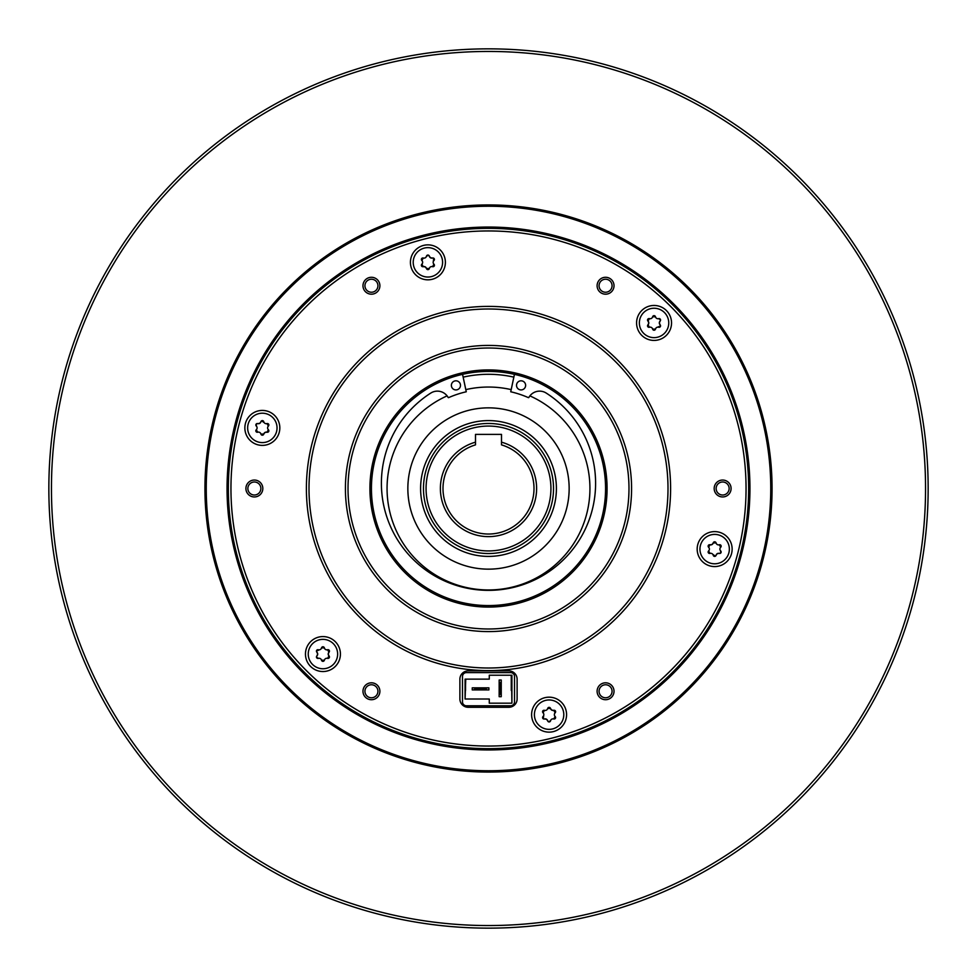 <?xml version="1.0" encoding="UTF-8"?>
<svg xmlns="http://www.w3.org/2000/svg" width="977" height="977" viewBox="0 0 977 977"><rect width="100%" height="100%" fill="white"/><g stroke="black" fill="none" stroke-linecap="round" stroke-linejoin="round"><path stroke-width="1.47" d="M51.451 488.5A437.049 437.049 0 0 0 488.5 925.549A437.049 437.049 0 0 0 925.549 488.5A437.049 437.049 0 0 0 488.5 51.451A437.049 437.049 0 0 0 51.451 488.5M928.15 488.5A439.65 439.65 0 0 1 488.5 928.15A439.65 439.65 0 0 1 48.85 488.5A439.65 439.65 0 0 1 488.5 48.85A439.65 439.65 0 0 1 928.15 488.5M206.245 488.5A282.255 282.255 0 0 0 488.5 770.755A282.255 282.255 0 0 0 770.755 488.5A282.255 282.255 0 0 0 488.5 206.245A282.255 282.255 0 0 0 206.245 488.5M772.062 488.5A283.562 283.562 0 0 1 488.5 772.062A283.562 283.562 0 0 1 204.938 488.5A283.562 283.562 0 0 1 488.5 204.938A283.562 283.562 0 0 1 772.062 488.5M227.055 488.5A261.445 261.445 0 0 1 488.5 227.055A261.445 261.445 0 0 1 749.945 488.5A261.445 261.445 0 0 1 488.5 749.945A261.445 261.445 0 0 1 227.055 488.5M228.349 488.5A260.151 260.151 0 0 1 488.5 228.349A260.151 260.151 0 0 1 748.651 488.5A260.151 260.151 0 0 1 488.5 748.651A260.151 260.151 0 0 1 228.349 488.5M475.494 442.166L475.494 444.877A45.528 45.528 0 0 0 488.5 534.028A45.528 45.528 0 0 0 501.506 444.877L501.506 442.166A48.129 48.129 0 0 1 488.5 536.629A48.129 48.129 0 0 1 475.494 442.166L475.494 434.386L501.506 434.386L501.506 442.166M465.736 679.125L465.089 699.019L489.282 699.019L489.282 703.184L511.911 703.184L511.459 675.217L489.282 675.217L489.282 679.125L465.736 679.125M265.988 423.688L266.977 423.591A2.552 2.552 0 0 1 263.766 421.734A1.453 1.453 0 0 0 260.932 421.734L261.616 420.818L264.169 422.638M256.572 423.725A1.453 1.453 0 0 0 256.304 426.045L256.572 423.725L259.723 423.359L260.932 421.734A2.552 2.552 0 0 1 257.72 423.591A1.453 1.453 0 0 0 256.572 423.725M256.878 428.952L256.304 429.758L257.72 432.213A2.552 2.552 0 0 1 260.932 434.069A1.453 1.453 0 0 0 263.766 434.069A2.552 2.552 0 0 1 266.977 432.213L264.962 432.445L263.766 434.069L260.932 434.069L260.517 433.165M269.689 440.627A14.704 14.704 0 0 1 249.611 435.253A14.704 14.704 0 0 1 254.997 415.176A14.704 14.704 0 0 1 275.074 420.55A14.704 14.704 0 0 1 269.689 440.627M267.82 428.94L268.394 429.758A2.552 2.552 0 0 1 268.394 426.045L266.977 423.591A1.453 1.453 0 0 1 268.394 426.045L267.82 426.851M266.977 432.213L268.394 429.758A1.453 1.453 0 0 1 266.977 432.213M433.373 263.387L433.947 264.193A2.552 2.552 0 0 1 433.947 260.493A1.453 1.453 0 0 0 432.53 258.038L433.678 258.172L433.373 261.299M428.634 255.253A1.453 1.453 0 0 0 426.485 256.182L428.634 255.253L430.527 257.806L432.53 258.038A2.552 2.552 0 0 1 429.318 256.182A1.453 1.453 0 0 0 428.634 255.253M422.43 261.299L421.856 260.493A2.552 2.552 0 0 1 421.856 264.193A1.453 1.453 0 0 0 423.273 266.66A2.552 2.552 0 0 1 426.485 268.504L425.276 266.892L423.273 266.66L421.856 264.193L422.43 263.387M420.55 275.074A14.704 14.704 0 0 1 415.176 254.997A14.704 14.704 0 0 1 435.253 249.611A14.704 14.704 0 0 1 440.627 269.689A14.704 14.704 0 0 1 420.55 275.074M429.318 268.504A1.453 1.453 0 0 1 426.485 268.504L429.318 268.504A2.552 2.552 0 0 1 432.53 266.66L433.947 264.193A1.453 1.453 0 0 1 432.53 266.66L431.541 266.562M655.885 328.199L655.469 329.102A2.552 2.552 0 0 1 658.681 327.246A1.453 1.453 0 0 0 660.098 324.791L660.562 325.854L657.704 327.161M660.562 320.029A1.453 1.453 0 0 0 658.681 318.636L660.562 320.029L659.304 322.947L660.098 324.791A2.552 2.552 0 0 1 660.098 321.091A1.453 1.453 0 0 0 660.562 320.029M652.221 317.684L652.636 316.78A2.552 2.552 0 0 1 649.424 318.636A1.453 1.453 0 0 0 648.007 321.091A2.552 2.552 0 0 1 648.007 324.791L648.813 322.947L648.007 321.091L649.424 318.636L650.413 318.722M639.361 322.947A14.704 14.704 0 0 1 654.053 308.243A14.704 14.704 0 0 1 668.756 322.947A14.704 14.704 0 0 1 654.053 337.639A14.704 14.704 0 0 1 639.361 322.947M649.424 327.246A1.453 1.453 0 0 1 648.007 324.791L649.424 327.246A2.552 2.552 0 0 1 652.636 329.102L655.469 329.102A1.453 1.453 0 0 1 652.636 329.102L652.233 328.199M709.18 550.149L708.606 550.955L710.023 553.409A2.552 2.552 0 0 1 713.234 555.266A1.453 1.453 0 0 0 716.068 555.266L715.384 556.182L712.831 554.362M720.428 553.275A1.453 1.453 0 0 0 720.696 550.955L720.428 553.275L717.277 553.641L716.068 555.266A2.552 2.552 0 0 1 719.28 553.409A1.453 1.453 0 0 0 720.428 553.275M720.122 548.048L720.696 547.242L719.28 544.787A2.552 2.552 0 0 1 716.068 542.931A1.453 1.453 0 0 0 713.234 542.931A2.552 2.552 0 0 1 710.023 544.787L712.038 544.555L713.234 542.931L716.068 542.931L716.483 543.835M707.311 536.373A14.704 14.704 0 0 1 727.389 541.746A14.704 14.704 0 0 1 722.003 561.824A14.704 14.704 0 0 1 701.926 556.45A14.704 14.704 0 0 1 707.311 536.373M709.18 548.06L708.606 547.242L710.023 544.787A1.453 1.453 0 0 0 708.606 547.242A2.552 2.552 0 0 1 708.606 550.955A1.453 1.453 0 0 0 710.023 553.409M543.627 713.613L543.053 712.807A2.552 2.552 0 0 1 543.053 716.507A1.453 1.453 0 0 0 544.47 718.962L543.322 718.828L543.627 715.701M548.366 721.747A1.453 1.453 0 0 0 550.515 720.818L548.366 721.747L546.473 719.194L544.47 718.962A2.552 2.552 0 0 1 547.682 720.818A1.453 1.453 0 0 0 548.366 721.747M554.57 715.701L555.144 716.507A2.552 2.552 0 0 1 555.144 712.807A1.453 1.453 0 0 0 553.727 710.34A2.552 2.552 0 0 1 550.515 708.496L551.724 710.108L553.727 710.34L555.144 712.807L554.57 713.613M556.45 701.926A14.704 14.704 0 0 1 561.824 722.003A14.704 14.704 0 0 1 541.746 727.389A14.704 14.704 0 0 1 536.373 707.311A14.704 14.704 0 0 1 556.45 701.926M547.267 709.4L547.682 708.496A2.552 2.552 0 0 1 544.47 710.34L543.053 712.807A1.453 1.453 0 0 1 544.47 710.34L545.459 710.438M550.515 708.496L547.682 708.496A1.453 1.453 0 0 1 550.515 708.496M321.115 648.801L321.531 647.898A2.552 2.552 0 0 1 318.319 649.754A1.453 1.453 0 0 0 316.902 652.209L316.438 651.146L319.296 649.839M316.438 656.971A1.453 1.453 0 0 0 318.319 658.364L316.438 656.971L317.696 654.053L316.902 652.209A2.552 2.552 0 0 1 316.902 655.909A1.453 1.453 0 0 0 316.438 656.971M324.779 659.316L324.364 660.22A2.552 2.552 0 0 1 327.576 658.364A1.453 1.453 0 0 0 328.993 655.909A2.552 2.552 0 0 1 328.993 652.209L328.187 654.053L328.993 655.909L327.576 658.364L326.587 658.278M337.639 654.053A14.704 14.704 0 0 1 322.947 668.756A14.704 14.704 0 0 1 308.243 654.053A14.704 14.704 0 0 1 322.947 639.361A14.704 14.704 0 0 1 337.639 654.053M326.574 649.839L327.576 649.754A2.552 2.552 0 0 1 324.364 647.898L321.531 647.898A1.453 1.453 0 0 1 324.364 647.898L324.767 648.801M328.993 652.209L327.576 649.754A1.453 1.453 0 0 1 328.993 652.209M462.561 374.338L466.261 391.777A99.251 99.251 0 0 0 448.528 397.663L448.187 397.541A12.286 12.286 0 0 0 431.077 392.888L431.065 392.888A107.079 107.079 0 0 0 488.5 590.352A107.079 107.079 0 0 0 545.935 392.888L545.923 392.888A12.286 12.286 0 0 0 528.813 397.541L528.472 397.663A99.251 99.251 0 0 0 510.739 391.777L514.439 374.338M451.374 385.365A4.555 4.555 0 0 1 455.929 380.81A4.555 4.555 0 0 1 460.485 385.365A4.555 4.555 0 0 1 455.929 389.921A4.555 4.555 0 0 1 451.374 385.365M516.515 385.365A4.555 4.555 0 0 1 521.071 380.81A4.555 4.555 0 0 1 525.626 385.365A4.555 4.555 0 0 1 521.071 389.921A4.555 4.555 0 0 1 516.515 385.365M670.601 488.5A182.101 182.101 0 0 1 488.5 670.601A182.101 182.101 0 0 1 306.399 488.5A182.101 182.101 0 0 1 488.5 306.399A182.101 182.101 0 0 1 670.601 488.5M369.929 488.5A118.571 118.571 0 0 1 488.5 369.929A118.571 118.571 0 0 1 607.071 488.5A118.571 118.571 0 0 1 488.5 607.071A118.571 118.571 0 0 1 369.929 488.5M605.569 488.5A117.069 117.069 0 0 0 488.5 371.431A117.069 117.069 0 0 0 371.431 488.5A117.069 117.069 0 0 0 488.5 605.569A117.069 117.069 0 0 0 605.569 488.5M309.001 488.5A179.499 179.499 0 0 0 488.5 667.999A179.499 179.499 0 0 0 667.999 488.5A179.499 179.499 0 0 0 488.5 309.001A179.499 179.499 0 0 0 309.001 488.5M348.02 488.5A140.48 140.48 0 0 0 488.5 628.98A140.48 140.48 0 0 0 628.98 488.5A140.48 140.48 0 0 0 488.5 348.02A140.48 140.48 0 0 0 348.02 488.5M631.582 488.5A143.082 143.082 0 0 1 488.5 631.582A143.082 143.082 0 0 1 345.418 488.5A143.082 143.082 0 0 1 488.5 345.418A143.082 143.082 0 0 1 631.582 488.5M377.94 691.264A6.509 6.509 0 0 0 371.431 684.767A6.509 6.509 0 0 0 364.934 691.264A6.509 6.509 0 0 0 371.431 697.773A6.509 6.509 0 0 0 377.94 691.264M260.871 488.5A6.509 6.509 0 0 0 254.362 481.991A6.509 6.509 0 0 0 247.865 488.5A6.509 6.509 0 0 0 254.362 495.009A6.509 6.509 0 0 0 260.871 488.5M377.94 285.736A6.509 6.509 0 0 0 371.431 279.227A6.509 6.509 0 0 0 364.934 285.736A6.509 6.509 0 0 0 371.431 292.233A6.509 6.509 0 0 0 377.94 285.736M612.066 285.736A6.509 6.509 0 0 0 605.569 279.227A6.509 6.509 0 0 0 599.06 285.736A6.509 6.509 0 0 0 605.569 292.233A6.509 6.509 0 0 0 612.066 285.736M729.135 488.5A6.509 6.509 0 0 0 722.638 481.991A6.509 6.509 0 0 0 716.129 488.5A6.509 6.509 0 0 0 722.638 495.009A6.509 6.509 0 0 0 729.135 488.5M612.066 691.264A6.509 6.509 0 0 0 605.569 684.767A6.509 6.509 0 0 0 599.06 691.264A6.509 6.509 0 0 0 605.569 697.773A6.509 6.509 0 0 0 612.066 691.264M230.951 488.5A257.549 257.549 0 0 0 488.5 746.049A257.549 257.549 0 0 0 746.049 488.5A257.549 257.549 0 0 0 488.5 230.951A257.549 257.549 0 0 0 230.951 488.5M566.575 714.651A17.476 17.476 0 0 0 549.098 697.175A17.476 17.476 0 0 0 531.61 714.651A17.476 17.476 0 0 0 549.098 732.139A17.476 17.476 0 0 0 566.575 714.651M732.139 549.098A17.476 17.476 0 0 0 714.651 531.61A17.476 17.476 0 0 0 697.175 549.098A17.476 17.476 0 0 0 714.651 566.575A17.476 17.476 0 0 0 732.139 549.098M671.541 322.947A17.476 17.476 0 0 0 654.053 305.459A17.476 17.476 0 0 0 636.577 322.947A17.476 17.476 0 0 0 654.053 340.423A17.476 17.476 0 0 0 671.541 322.947M445.39 262.349A17.476 17.476 0 0 0 427.902 244.861A17.476 17.476 0 0 0 410.425 262.349A17.476 17.476 0 0 0 427.902 279.825A17.476 17.476 0 0 0 445.39 262.349M279.825 427.902A17.476 17.476 0 0 0 262.349 410.425A17.476 17.476 0 0 0 244.861 427.902A17.476 17.476 0 0 0 262.349 445.39A17.476 17.476 0 0 0 279.825 427.902M340.423 654.053A17.476 17.476 0 0 0 322.947 636.577A17.476 17.476 0 0 0 305.459 654.053A17.476 17.476 0 0 0 322.947 671.541A17.476 17.476 0 0 0 340.423 654.053M614.02 691.264A8.451 8.451 0 0 0 605.569 682.813A8.451 8.451 0 0 0 597.106 691.264A8.451 8.451 0 0 0 605.569 699.715A8.451 8.451 0 0 0 614.02 691.264M614.02 285.736A8.451 8.451 0 0 0 605.569 277.285A8.451 8.451 0 0 0 597.106 285.736A8.451 8.451 0 0 0 605.569 294.187A8.451 8.451 0 0 0 614.02 285.736M379.894 691.264A8.451 8.451 0 0 0 371.431 682.813A8.451 8.451 0 0 0 362.98 691.264A8.451 8.451 0 0 0 371.431 699.715A8.451 8.451 0 0 0 379.894 691.264M262.825 488.5A8.451 8.451 0 0 0 254.362 480.049A8.451 8.451 0 0 0 245.911 488.5A8.451 8.451 0 0 0 254.362 496.951A8.451 8.451 0 0 0 262.825 488.5M379.894 285.736A8.451 8.451 0 0 0 371.431 277.285A8.451 8.451 0 0 0 362.98 285.736A8.451 8.451 0 0 0 371.431 294.187A8.451 8.451 0 0 0 379.894 285.736M731.089 488.5A8.451 8.451 0 0 0 722.638 480.049A8.451 8.451 0 0 0 714.175 488.5A8.451 8.451 0 0 0 722.638 496.951A8.451 8.451 0 0 0 731.089 488.5M550.93 488.5A62.43 62.43 0 0 0 488.5 426.07A62.43 62.43 0 0 0 426.07 488.5A62.43 62.43 0 0 0 488.5 550.93A62.43 62.43 0 0 0 550.93 488.5M423.468 488.5A65.032 65.032 0 0 1 488.5 423.468A65.032 65.032 0 0 1 553.532 488.5A65.032 65.032 0 0 1 488.5 553.532A65.032 65.032 0 0 1 423.468 488.5M447.1 395.88A101.461 101.461 0 0 0 488.5 589.961A101.461 101.461 0 0 0 529.9 395.88M510.983 389.567A101.461 101.461 0 0 0 466.017 389.567M407.849 488.5A80.651 80.651 0 0 0 488.5 569.151A80.651 80.651 0 0 0 569.151 488.5A80.651 80.651 0 0 0 488.5 407.849A80.651 80.651 0 0 0 407.849 488.5M459.886 679.186A8.329 8.329 0 0 1 468.203 670.869L508.797 670.869A8.329 8.329 0 0 1 517.114 679.186L517.114 698.958A8.329 8.329 0 0 1 508.797 707.287L468.203 707.287A8.329 8.329 0 0 1 459.886 698.958L459.886 679.186M319.308 658.278L318.319 658.364A2.552 2.552 0 0 1 321.531 660.22L324.364 660.22A1.453 1.453 0 0 1 321.531 660.22L321.115 659.316M550.93 719.915L550.515 720.818A2.552 2.552 0 0 1 553.727 718.962L555.144 716.507A1.453 1.453 0 0 1 553.727 718.962L552.738 718.877M720.122 550.136L720.696 550.955A2.552 2.552 0 0 1 720.696 547.242A1.453 1.453 0 0 0 719.28 544.787M658.681 318.636A2.552 2.552 0 0 1 655.469 316.78L652.636 316.78A1.453 1.453 0 0 1 655.469 316.78L655.885 317.684M426.07 257.085L426.485 256.182A2.552 2.552 0 0 1 423.273 258.038L421.856 260.493A1.453 1.453 0 0 1 423.273 258.038L424.262 258.123M256.878 426.864L256.304 426.045A2.552 2.552 0 0 1 256.304 429.758A1.453 1.453 0 0 0 257.72 432.213M487.633 687.832L485.117 688.541L473.503 687.832L488.891 687.832L488.891 689.921L473.503 689.921L476.019 688.541M485.117 688.541L485.117 689.225L476.019 689.225M499.162 681.287L499.858 683.802L499.162 695.429L499.162 680.029L501.25 680.029L501.25 695.429L499.858 692.913M499.858 683.802L500.554 683.802L500.554 692.913M487.633 689.921L485.117 689.225M473.503 689.921L472.245 689.921L472.245 687.832L473.503 687.832M501.25 681.287L500.554 683.802M501.25 695.429L501.25 696.686L499.162 696.686L499.162 695.429M511.911 703.184L511.911 675.217L489.282 675.217M489.282 679.125L465.089 679.125L465.089 699.019M462.487 701.889L462.487 676.524A3.908 3.908 0 0 1 466.383 672.616L510.617 672.616A3.908 3.908 0 0 1 514.513 676.524L514.513 701.889A3.908 3.908 0 0 1 510.617 705.785L466.383 705.785A3.908 3.908 0 0 1 462.487 701.889M420.598 488.5A67.901 67.901 0 0 0 488.5 556.402A67.901 67.901 0 0 0 556.402 488.5A67.901 67.901 0 0 0 488.5 420.598A67.901 67.901 0 0 0 420.598 488.5M513.804 377.134A114.199 114.199 0 0 0 463.196 377.134M465.54 679.125L465.54 690.446M511.264 675.217L511.264 690.446"/></g></svg>
